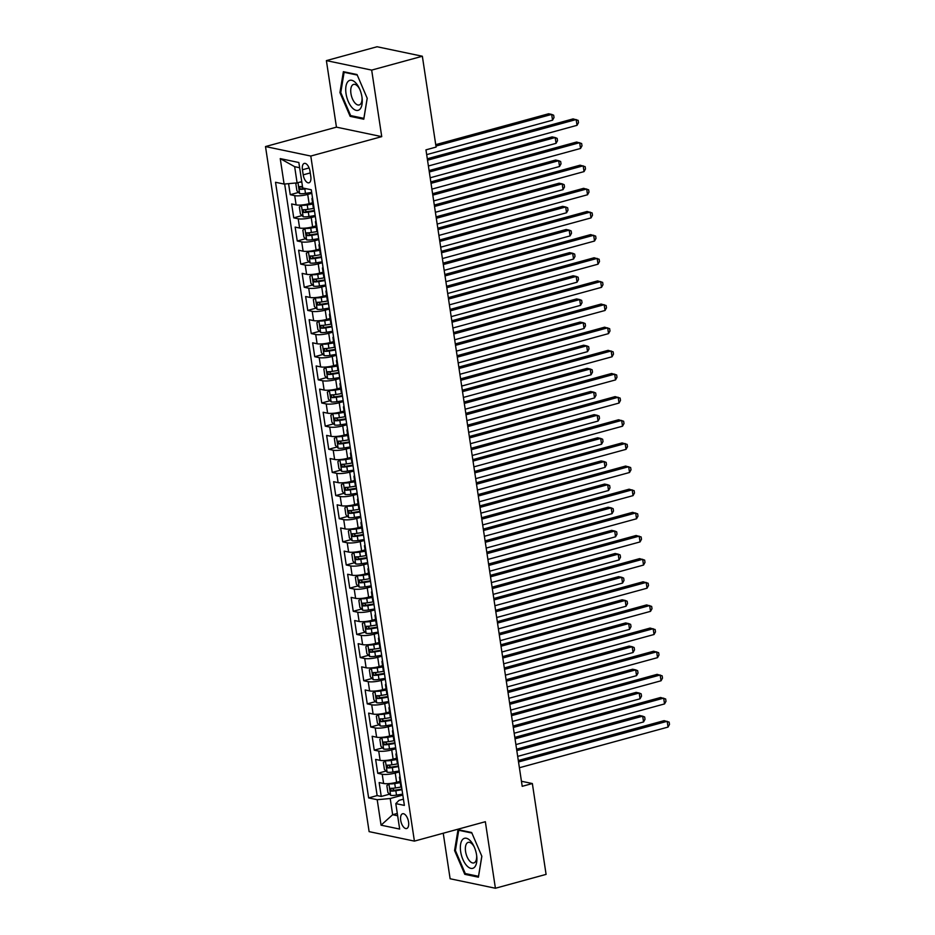 <?xml version="1.0" encoding="UTF-8"?>
<svg xmlns="http://www.w3.org/2000/svg" width="935" height="935" viewBox="0 0 935 935"><rect width="100%" height="100%" fill="white"/><g stroke="black" fill="none" stroke-linecap="round" stroke-linejoin="round"><path stroke-width="1.4" d="M408.548 821.958A7.655 3.67 -105.3 0 0 402.599 813.754A7.655 3.67 -105.3 0 0 400.706 820.322A7.655 3.67 -105.3 0 0 406.643 828.527A7.655 3.67 -105.3 0 0 408.548 821.958M443.237 833.237L450.121 878.76L495.41 888.25L546.087 874.389L532.354 783.542L521.45 781.263M265.505 146.561L369.115 831.636L414.404 841.114L310.794 156.052L265.505 146.561L336.448 127.148L381.737 136.639L371.674 70.102L326.385 60.611L336.448 127.148M326.385 60.611L377.062 46.75L422.351 56.24L371.674 70.102M288.576 183.657L290.247 194.69L298.534 192.423M312.57 202.755L309.111 203.69A9.572 1.999 171.4 0 1 296.115 204.882L291.638 203.947L293.742 217.843L302.04 215.564M316.065 225.896L312.617 226.843A9.572 1.999 -8.6 0 1 299.609 228.035L295.144 227.1L297.248 240.985L305.535 238.717M319.56 249.037L316.112 249.984A9.572 1.999 -8.6 0 1 303.115 251.176L298.639 250.241L300.743 264.126L309.041 261.858M323.066 272.178L319.618 273.125A9.572 1.999 -8.6 0 1 306.61 274.317L302.145 273.382L304.249 287.267L312.535 285M326.56 295.331L323.113 296.266A9.572 1.999 -8.6 0 1 310.116 297.459L305.64 296.524L307.744 310.42L316.03 308.141M330.067 318.473L326.619 319.419A9.572 1.999 -8.6 0 1 313.611 320.611L309.146 319.676L311.238 333.561L319.536 331.294M333.561 341.614L330.113 342.561A9.572 1.999 -8.6 0 1 317.117 343.753L312.641 342.818L314.744 356.702L323.031 354.435M337.067 364.755L333.62 365.702A9.572 1.999 -8.6 0 1 320.611 366.894L316.147 365.959L318.239 379.844L326.537 377.576M340.562 387.908L337.114 388.843A9.572 1.999 -8.6 0 1 324.118 390.047L319.641 389.1L321.745 402.997L330.032 400.729M344.068 411.049L340.62 411.996A9.572 1.999 -8.6 0 1 327.612 413.188L323.148 412.253L325.24 426.138L333.538 423.871M347.563 434.191L344.115 435.137A9.572 1.999 -8.6 0 1 331.119 436.329L326.642 435.394L328.746 449.279L337.032 447.012M351.069 457.344L347.621 458.279A9.572 1.999 -8.6 0 1 334.613 459.471L330.149 458.536L332.241 472.42L340.539 470.153M354.564 480.485L351.116 481.432A9.572 1.999 -8.6 0 1 338.108 482.624L333.643 481.677L335.747 495.573L344.033 493.306M358.07 503.626L354.622 504.573A9.572 1.999 -8.6 0 1 341.614 505.765L337.149 504.83L339.241 518.715L347.539 516.447M361.565 526.767L358.117 527.714A9.572 1.999 -8.6 0 1 345.108 528.906L340.644 527.971L342.748 541.856L351.034 539.588M365.071 549.92L361.623 550.855A9.572 1.999 -8.6 0 1 348.615 552.047L344.15 551.112L346.242 564.997L354.54 562.73M368.565 573.062L365.117 574.008A9.572 1.999 -8.6 0 1 352.109 575.2L347.645 574.254L349.748 588.15L358.035 585.883M372.072 596.203L368.624 597.149A9.572 1.999 -8.6 0 1 355.616 598.342L351.151 597.407L353.243 611.291L361.541 609.024M375.566 619.344L372.118 620.291A9.572 1.999 -8.6 0 1 359.11 621.483L354.645 620.548L356.749 634.433L365.036 632.165M379.072 642.497L375.625 643.432A9.572 1.999 -8.6 0 1 362.616 644.624L358.152 643.689L360.244 657.574L368.542 655.306M382.567 665.638L379.119 666.585A9.572 1.999 -8.6 0 1 366.111 667.777L361.646 666.842L363.75 680.727L372.036 678.459M386.073 688.779L382.625 689.726A9.572 1.999 -8.6 0 1 369.617 690.918L365.153 689.983L367.245 703.868L375.543 701.601M389.568 711.921L386.12 712.867A9.572 1.999 -8.6 0 1 373.112 714.06L368.647 713.124L370.751 727.009L379.037 724.742M393.074 735.074L389.626 736.009A9.572 1.999 -8.6 0 1 376.618 737.201L372.153 736.266L374.245 750.15L382.544 747.883M396.569 758.215L393.121 759.162A9.572 1.999 -8.6 0 1 380.113 760.354L375.648 759.419L377.752 773.303L386.038 771.036M422.351 56.24L436.096 147.076L425.963 149.857L522.209 786.323L532.354 783.542M302.437 169.761L303.209 174.857A7.422 3.553 -105.3 0 0 308.959 182.804A7.422 3.553 -105.3 0 0 310.794 176.446L310.034 171.35A7.422 3.553 -105.3 0 0 304.272 163.403A7.422 3.553 -105.3 0 0 302.437 169.761L309.099 167.938M403.429 799.156L399.023 800.36L395.809 803.609L404.376 805.397L311.273 189.77L302.706 187.97L298.849 162.515L280.243 158.611L284.1 184.066L275.533 182.278L368.635 797.917L377.202 799.706L390.211 798.513L392.653 814.712L397.644 815.764M395.809 803.609L399.666 829.064L381.059 825.173L377.202 799.706M399.315 771.924L395.225 773.046A9.572 1.999 171.4 0 1 382.216 774.238L377.752 773.303M400.075 781.356L396.627 782.303L395.225 773.046M395.821 748.783L391.718 749.905A9.572 1.999 171.4 0 1 378.722 751.097L374.245 750.15M392.314 725.63L388.224 726.752A9.572 1.999 171.4 0 1 375.216 727.944L370.751 727.009M388.82 702.489L384.717 703.611A9.572 1.999 171.4 0 1 371.721 704.803L367.245 703.868M385.313 679.348L381.223 680.47A9.572 1.999 171.4 0 1 368.215 681.662L363.75 680.727M381.819 656.206L377.717 657.317A9.572 1.999 171.4 0 1 364.72 658.509L360.244 657.574M378.313 633.053L374.222 634.175A9.572 1.999 171.4 0 1 361.214 635.368L356.749 634.433M374.818 609.912L370.716 611.034A9.572 1.999 171.4 0 1 357.719 612.226L353.243 611.291M371.312 586.771L367.221 587.893A9.572 1.999 171.4 0 1 354.213 589.085L349.748 588.15M367.817 563.63L363.715 564.74A9.572 1.999 171.4 0 1 350.718 565.932L346.242 564.997M364.311 540.477L360.22 541.599A9.572 1.999 171.4 0 1 347.212 542.791L342.748 541.856M360.817 517.335L356.714 518.457A9.572 1.999 171.4 0 1 343.718 519.65L339.241 518.715M357.31 494.194L353.22 495.316A9.572 1.999 171.4 0 1 340.211 496.508L335.747 495.573M353.816 471.053L349.713 472.163A9.572 1.999 171.4 0 1 336.717 473.355L332.241 472.42M350.309 447.9L346.219 449.022A9.572 1.999 171.4 0 1 333.211 450.214L328.746 449.279M346.815 424.759L342.713 425.881A9.572 1.999 171.4 0 1 329.716 427.073L325.24 426.138M343.309 401.618L339.218 402.74A9.572 1.999 171.4 0 1 326.21 403.932L321.745 402.997M339.814 378.476L335.712 379.587A9.572 1.999 171.4 0 1 322.715 380.779L318.239 379.844M336.308 355.323L332.217 356.445A9.572 1.999 171.4 0 1 319.209 357.637L314.744 356.702M332.813 332.182L328.711 333.304A9.572 1.999 171.4 0 1 315.714 334.496L311.238 333.561M329.307 309.041L325.216 310.163A9.572 1.999 171.4 0 1 312.208 311.355L307.744 310.42M325.812 285.9L321.722 287.01A9.572 1.999 171.4 0 1 308.714 288.202L304.249 287.267M322.306 262.747L318.216 263.869A9.572 1.999 171.4 0 1 305.207 265.061L300.743 264.126M318.812 239.605L314.721 240.727A9.572 1.999 171.4 0 1 301.713 241.92L297.248 240.985M315.305 216.464L311.215 217.586A9.572 1.999 171.4 0 1 298.207 218.778L293.742 217.843M311.811 193.311L307.72 194.433A9.572 1.999 171.4 0 1 294.712 195.625L290.247 194.69M284.661 184.02L377.144 795.58L381.246 796.445L389.544 794.177M396.627 782.303A9.572 1.999 -8.6 0 1 383.619 783.495L379.154 782.56L381.246 796.445M314.125 208.622A9.572 1.999 171.4 0 1 313.354 208.002L311.963 198.746A9.572 1.999 171.4 0 1 312.5 197.916M312.722 199.365A9.572 1.999 171.4 0 1 311.963 198.746M299.644 167.727L294.654 166.675L297.096 182.874L284.1 184.066M301.736 181.612L297.096 182.874M495.41 888.25L485.347 821.713L414.404 841.114M381.737 136.639L310.794 156.052M397.293 813.45L392.653 814.712L381.059 825.173M402.821 795.066L390.211 798.513M316.229 222.507A9.572 1.999 171.4 0 1 315.457 221.887A9.572 1.999 171.4 0 1 316.007 221.057M315.457 221.887L316.86 231.144A9.572 1.999 -8.6 0 0 317.619 231.763M319.723 245.66A9.572 1.999 171.4 0 1 318.964 245.028A9.572 1.999 171.4 0 1 319.501 244.21M318.964 245.028L320.354 254.285A9.572 1.999 -8.6 0 0 321.126 254.916M323.229 268.801A9.572 1.999 171.4 0 1 322.458 268.17A9.572 1.999 171.4 0 1 323.007 267.352M322.458 268.17L323.861 277.426A9.572 1.999 -8.6 0 0 324.62 278.057M326.724 291.942A9.572 1.999 171.4 0 1 325.964 291.323A9.572 1.999 171.4 0 1 326.502 290.493M325.964 291.323L327.355 300.579A9.572 1.999 -8.6 0 0 328.127 301.199M330.23 315.083A9.572 1.999 171.4 0 1 329.459 314.464A9.572 1.999 171.4 0 1 330.008 313.634M329.459 314.464L330.861 323.72A9.572 1.999 -8.6 0 0 331.621 324.34M333.725 338.236A9.572 1.999 171.4 0 1 332.965 337.605A9.572 1.999 171.4 0 1 333.503 336.787M332.965 337.605L334.356 346.862A9.572 1.999 -8.6 0 0 335.127 347.493M337.231 361.377A9.572 1.999 171.4 0 1 336.46 360.746A9.572 1.999 171.4 0 1 337.009 359.928M336.46 360.746L337.862 370.003A9.572 1.999 -8.6 0 0 338.622 370.634M340.726 384.519A9.572 1.999 171.4 0 1 339.966 383.899A9.572 1.999 171.4 0 1 340.504 383.069M339.966 383.899L341.357 393.156A9.572 1.999 -8.6 0 0 342.128 393.775M344.232 407.66A9.572 1.999 171.4 0 1 343.461 407.041A9.572 1.999 171.4 0 1 344.01 406.211M343.461 407.041L344.863 416.297A9.572 1.999 -8.6 0 0 345.623 416.928M347.726 430.813A9.572 1.999 171.4 0 1 346.955 430.182A9.572 1.999 171.4 0 1 347.504 429.364M346.955 430.182L348.358 439.438A9.572 1.999 -8.6 0 0 349.129 440.069M351.233 453.954A9.572 1.999 171.4 0 1 350.461 453.323A9.572 1.999 171.4 0 1 351.011 452.505M350.461 453.323L351.864 462.58A9.572 1.999 -8.6 0 0 352.624 463.211M354.727 477.095A9.572 1.999 171.4 0 1 353.956 476.476A9.572 1.999 171.4 0 1 354.505 475.646M353.956 476.476L355.358 485.733A9.572 1.999 -8.6 0 0 356.13 486.352M358.234 500.237A9.572 1.999 171.4 0 1 357.462 499.617A9.572 1.999 171.4 0 1 358.011 498.787M357.462 499.617L358.865 508.874A9.572 1.999 -8.6 0 0 359.624 509.505M361.728 523.39A9.572 1.999 171.4 0 1 360.957 522.758A9.572 1.999 171.4 0 1 361.506 521.94M360.957 522.758L362.359 532.015A9.572 1.999 -8.6 0 0 363.131 532.646M365.223 546.531A9.572 1.999 171.4 0 1 364.463 545.9A9.572 1.999 171.4 0 1 365.012 545.082M364.463 545.9L365.865 555.168A9.572 1.999 -8.6 0 0 366.625 555.787M368.729 569.672A9.572 1.999 171.4 0 1 367.958 569.053A9.572 1.999 171.4 0 1 368.507 568.223M367.958 569.053L369.36 578.309A9.572 1.999 -8.6 0 0 370.131 578.929M372.224 592.813A9.572 1.999 171.4 0 1 371.464 592.194A9.572 1.999 171.4 0 1 372.013 591.364M371.464 592.194L372.866 601.45A9.572 1.999 -8.6 0 0 373.626 602.082M375.73 615.966A9.572 1.999 171.4 0 1 374.958 615.335A9.572 1.999 171.4 0 1 375.508 614.517M374.958 615.335L376.361 624.592A9.572 1.999 -8.6 0 0 377.132 625.223M379.224 639.108A9.572 1.999 171.4 0 1 378.465 638.476A9.572 1.999 171.4 0 1 379.014 637.658M378.465 638.476L379.867 647.745A9.572 1.999 -8.6 0 0 380.627 648.364M382.731 662.249A9.572 1.999 171.4 0 1 381.959 661.629A9.572 1.999 171.4 0 1 382.508 660.8M381.959 661.629L383.362 670.886A9.572 1.999 -8.6 0 0 384.133 671.505M386.225 685.39A9.572 1.999 171.4 0 1 385.465 684.771A9.572 1.999 171.4 0 1 386.015 683.941M385.465 684.771L386.868 694.027A9.572 1.999 -8.6 0 0 387.628 694.658M389.731 708.543A9.572 1.999 171.4 0 1 388.96 707.912A9.572 1.999 171.4 0 1 389.509 707.094M388.96 707.912L390.363 717.168A9.572 1.999 -8.6 0 0 391.134 717.799M393.226 731.684A9.572 1.999 171.4 0 1 392.466 731.053A9.572 1.999 171.4 0 1 393.016 730.235M392.466 731.053L393.869 740.321A9.572 1.999 -8.6 0 0 394.628 740.941M396.732 754.826A9.572 1.999 171.4 0 1 395.961 754.206A9.572 1.999 171.4 0 1 396.51 753.376M395.961 754.206L397.363 763.463A9.572 1.999 -8.6 0 0 398.135 764.082M400.227 777.978A9.572 1.999 171.4 0 1 399.467 777.347A9.572 1.999 171.4 0 1 400.016 776.517M377.144 795.58L368.635 797.917M399.467 777.347L400.87 786.604A9.572 1.999 -8.6 0 0 401.629 787.235M294.654 166.675L280.243 158.611M339.943 92.588L350.146 116.349L363.785 119.212L367.221 98.304L357.03 74.543L343.379 71.679L339.943 92.588L340.808 92.355M478.416 877.182L481.852 856.273L471.661 832.512L458.021 829.661L454.574 850.558L464.777 874.318L478.416 877.182M351.934 115.858L350.146 116.349M466.565 873.828L464.777 874.318M455.438 850.324L454.574 850.558M427.517 160.201L576.159 119.54L577.035 125.325L428.394 165.986M427.307 158.775L573.097 118.897L578.146 120.358L578.484 122.672L577.035 125.325M296.921 182.898L295.846 183.821L296.898 190.763L299.691 193.592A6.346 1.332 -8.6 0 0 305.488 193.381L311.671 192.388M299.738 182.161A6.346 1.332 -8.6 0 0 301.806 182.056M426.676 154.626L552.55 120.194L551.673 114.409L548.623 113.766L435.722 144.656M302.473 186.451A6.346 1.332 171.4 0 1 299.773 186.544L300.193 189.326A6.346 1.332 -8.6 0 0 304.822 188.987L306.353 188.73M304.576 188.356A3.226 0.678 171.4 0 1 303.115 188.519L301.666 187.105M552.55 120.194L554.011 117.541L553.66 115.227L551.673 114.409L435.944 146.07M361.95 96.995A15.556 7.445 -105.3 0 0 359.426 88.556A15.556 7.445 -105.3 0 0 349.55 80.433A15.556 7.445 -105.3 0 0 346.032 93.664A15.556 7.445 -105.3 0 0 355.884 110.283A15.556 7.445 -105.3 0 0 362.125 98.397A15.556 7.445 -105.3 0 0 361.95 96.995M359.788 89.374A10.647 5.096 -105.3 0 0 353.582 84.407A10.647 5.096 -105.3 0 0 350.941 93.535A10.647 5.096 -105.3 0 0 359.192 104.954A10.647 5.096 -105.3 0 0 362.02 97.509M367.186 98.21L363.867 118.359L350.648 115.589L340.772 92.565L344.103 72.311L357.252 75.057M345.097 72.042L344.103 72.311M470.632 841.114A15.556 7.445 -105.3 0 0 460.593 844.34A15.556 7.445 -105.3 0 0 466.612 865.506A15.556 7.445 -105.3 0 0 476.757 856.378A15.556 7.445 -105.3 0 0 474.057 846.526A15.556 7.445 -105.3 0 0 470.632 841.114M474.431 847.344A10.647 5.096 -105.3 0 0 472.397 844.305A10.647 5.096 -105.3 0 0 468.213 842.377A10.647 5.096 -105.3 0 0 465.408 850.067A10.647 5.096 -105.3 0 0 469.65 860.995A10.647 5.096 -105.3 0 0 473.835 862.923A10.647 5.096 -105.3 0 0 476.651 855.478M478.556 876.317L465.291 873.559L455.403 850.534L458.734 830.28L471.883 833.038M459.728 830.011L458.734 830.28M481.817 856.191L478.498 876.329M431.023 183.342L579.665 142.681L580.542 148.466L431.9 189.127M430.813 181.928L576.603 142.038L581.64 143.511L581.991 145.825L580.542 148.466M434.518 206.483L583.159 165.822L584.036 171.608L435.394 212.28M434.308 205.069L580.097 165.191L585.146 166.652L585.485 168.966L584.036 171.608M438.024 229.636L586.666 188.975L587.542 194.76L438.901 235.421M437.814 228.21L583.604 188.332L588.641 189.793L588.992 192.107L587.542 194.76M441.519 252.777L590.16 212.116L591.037 217.902L442.395 258.563M441.308 251.363L587.098 211.474L592.135 212.935L592.486 215.249L591.037 217.902M302.309 204.929L299.34 206.962L300.392 213.916L303.197 216.733A6.346 1.332 -8.6 0 0 308.982 216.523L315.165 215.529M305.476 204.496A3.226 0.678 -8.6 0 0 306.996 204.333L312.664 203.421M301.444 205.162A6.346 1.332 -8.6 0 0 307.241 204.952L312.757 204.064M430.182 177.779L556.056 143.335L555.18 137.55L552.117 136.907L429.095 170.567M313.681 208.411L307.907 209.346A6.346 1.332 171.4 0 1 303.279 209.685L303.7 212.467A6.346 1.332 -8.6 0 0 308.328 212.128L314.499 211.135M314.405 210.48L308.083 211.509A3.226 0.678 171.4 0 1 306.61 211.672L305.161 210.246M556.056 143.335L557.505 140.694L557.155 138.38L555.18 137.55L429.305 171.993M305.815 228.07L302.846 230.115L303.898 237.058L306.692 239.886A6.346 1.332 -8.6 0 0 312.489 239.664L318.671 238.67M308.971 227.637A3.226 0.678 -8.6 0 0 310.502 227.474L316.17 226.562M304.939 228.315A6.346 1.332 -8.6 0 0 310.736 228.093L316.264 227.205M433.676 200.92L559.551 166.488L558.674 160.703L555.624 160.06L432.589 193.709M317.187 231.564L311.402 232.488A6.346 1.332 171.4 0 1 306.774 232.827L307.194 235.608A6.346 1.332 -8.6 0 0 311.822 235.269L318.005 234.276M317.912 233.633L311.589 234.65A3.226 0.678 171.4 0 1 310.116 234.814L308.667 233.388M559.551 166.488L561.012 163.835L560.661 161.521L558.674 160.703L432.8 195.135M309.31 251.211L306.341 253.256L307.393 260.199L310.198 263.027A6.346 1.332 -8.6 0 0 315.983 262.817L322.166 261.812M312.477 250.779A3.226 0.678 -8.6 0 0 313.996 250.615L319.665 249.703M308.445 251.457A6.346 1.332 -8.6 0 0 314.242 251.234L319.758 250.346M437.183 224.061L563.057 189.63L562.18 183.844L559.118 183.202L436.096 216.862M320.682 254.706L314.908 255.641A6.346 1.332 171.4 0 1 310.28 255.98L310.7 258.75A6.346 1.332 -8.6 0 0 315.329 258.411L321.5 257.417M321.406 256.774L315.083 257.791A3.226 0.678 171.4 0 1 313.611 257.955L312.161 256.529M563.057 189.63L564.506 186.977L564.156 184.662L562.18 183.844L436.306 218.276M312.816 274.364L309.847 276.398L310.899 283.34L313.692 286.168A6.346 1.332 -8.6 0 0 319.49 285.958L325.672 284.965M315.972 273.932A3.226 0.678 -8.6 0 0 317.503 273.756L323.171 272.845M311.939 274.598A6.346 1.332 -8.6 0 0 317.736 274.387L323.265 273.499M440.677 247.202L566.552 212.771L565.675 206.986L562.613 206.343L439.59 240.003M324.188 277.847L318.403 278.782A6.346 1.332 171.4 0 1 313.774 279.121L314.195 281.902A6.346 1.332 -8.6 0 0 318.823 281.564L325.006 280.558M324.912 279.916L318.59 280.932A3.226 0.678 171.4 0 1 317.117 281.096L315.668 279.682M566.552 212.771L568.012 210.13L567.662 207.804L565.675 206.986L439.801 241.417M445.025 275.918L593.667 235.258L594.531 241.043L445.901 281.704M444.815 274.504L590.604 234.615L595.642 236.087L595.992 238.402L594.531 241.043M316.31 297.505L313.342 299.539L314.394 306.493L317.199 309.31A6.346 1.332 -8.6 0 0 322.984 309.099L329.167 308.106M319.478 297.073A3.226 0.678 -8.6 0 0 320.997 296.909L326.666 295.998M315.446 297.739A6.346 1.332 -8.6 0 0 321.243 297.529L326.759 296.64M444.183 270.355L570.058 235.912L569.181 230.127L566.119 229.496L443.096 263.144M327.682 301L321.909 301.923A6.346 1.332 171.4 0 1 317.281 302.262L317.701 305.044A6.346 1.332 -8.6 0 0 322.318 304.705L328.501 303.711M328.407 303.069L322.084 304.085A3.226 0.678 171.4 0 1 320.611 304.249L319.162 302.823M570.058 235.912L571.507 233.271L571.156 230.957L569.181 230.127L443.307 264.57M448.519 299.06L597.161 258.399L598.038 264.184L449.396 304.857M448.309 297.646L594.099 257.768L599.136 259.229L599.487 261.543L598.038 264.184M319.817 320.647L316.848 322.692L317.9 329.634L320.693 332.463A6.346 1.332 -8.6 0 0 326.49 332.241L332.673 331.247M322.972 320.214A3.226 0.678 -8.6 0 0 324.503 320.05L330.172 319.139M318.94 320.892A6.346 1.332 -8.6 0 0 324.737 320.67L330.265 319.782M447.678 293.496L573.552 259.065L572.676 253.28L569.614 252.637L446.591 286.285M331.189 324.141L325.403 325.064A6.346 1.332 171.4 0 1 320.775 325.403L321.196 328.185A6.346 1.332 -8.6 0 0 325.824 327.846L332.007 326.853M331.913 326.21L325.59 327.227A3.226 0.678 171.4 0 1 324.118 327.39L322.668 325.964M573.552 259.065L575.013 256.412L574.663 254.098L572.676 253.28L446.801 287.711M452.026 322.213L600.667 281.552L601.532 287.337L452.902 327.998M451.804 320.787L597.605 280.909L602.643 282.37L602.993 284.684L601.532 287.337M323.311 343.788L320.343 345.833L321.395 352.775L324.2 355.604A6.346 1.332 -8.6 0 0 329.985 355.393L336.168 354.388M326.479 343.355A3.226 0.678 -8.6 0 0 327.998 343.192L333.666 342.28M322.446 344.033A6.346 1.332 -8.6 0 0 328.243 343.811L333.76 342.923M451.184 316.638L577.059 282.206L576.182 276.421L573.12 275.778L450.097 309.438M334.683 347.282L328.91 348.217A6.346 1.332 171.4 0 1 324.281 348.556L324.702 351.326A6.346 1.332 -8.6 0 0 329.319 350.987L335.501 349.994M335.408 349.351L329.085 350.368A3.226 0.678 171.4 0 1 327.612 350.531L326.163 349.117M577.059 282.206L578.508 279.553L578.157 277.239L576.182 276.421L450.308 310.852M455.52 345.354L604.162 304.693L605.038 310.478L456.397 351.139M455.31 343.94L601.1 304.05L606.137 305.511L606.488 307.825L605.038 310.478M326.818 366.941L323.849 368.974L324.889 375.917L327.694 378.745A6.346 1.332 -8.6 0 0 333.491 378.535L339.674 377.541M329.973 366.508A3.226 0.678 -8.6 0 0 331.504 366.345L337.173 365.421M325.941 367.175A6.346 1.332 -8.6 0 0 331.738 366.964L337.266 366.076M454.679 339.779L580.553 305.348L579.677 299.562L576.615 298.919L453.592 332.579M338.19 370.424L332.404 371.359A6.346 1.332 171.4 0 1 327.776 371.698L328.197 374.479A6.346 1.332 -8.6 0 0 332.825 374.14L339.008 373.135M338.902 372.492L332.591 373.509A3.226 0.678 171.4 0 1 331.119 373.673L329.669 372.259M580.553 305.348L582.014 302.706L581.663 300.392L579.677 299.562L453.802 333.994M459.027 368.495L607.668 327.834L608.533 333.62L459.903 374.281M458.804 367.081L604.606 327.192L609.643 328.664L609.994 330.978L608.533 333.62M330.312 390.082L327.343 392.127L328.395 399.07L331.189 401.886A6.346 1.332 -8.6 0 0 336.986 401.676L343.168 400.683M333.468 389.65A3.226 0.678 -8.6 0 0 334.999 389.486L340.667 388.574M329.447 390.316A6.346 1.332 -8.6 0 0 335.244 390.105L340.761 389.217M458.185 362.932L584.059 328.489L583.183 322.704L580.121 322.072L457.098 355.721M341.684 393.577L335.899 394.5A6.346 1.332 171.4 0 1 331.282 394.839L331.691 397.62A6.346 1.332 -8.6 0 0 336.32 397.281L342.502 396.288M342.409 395.645L336.086 396.662A3.226 0.678 171.4 0 1 334.613 396.826L333.164 395.4M584.059 328.489L585.509 325.848L585.158 323.533L583.183 322.704L457.308 357.147M462.521 391.648L611.163 350.976L612.039 356.773L463.398 397.433M462.311 390.222L608.101 350.344L613.138 351.805L613.489 354.12L612.039 356.773M333.818 413.223L330.85 415.269L331.89 422.211L334.695 425.039A6.346 1.332 -8.6 0 0 340.492 424.817L346.675 423.824M336.974 412.791A3.226 0.678 -8.6 0 0 338.505 412.627L344.162 411.716M332.942 413.469A6.346 1.332 -8.6 0 0 338.739 413.247L344.267 412.358M461.68 386.073L587.554 351.642L586.677 345.856L583.615 345.214L460.593 378.862M345.19 416.718L339.405 417.641A6.346 1.332 171.4 0 1 334.777 417.98L335.197 420.762A6.346 1.332 -8.6 0 0 339.826 420.423L346.008 419.429M345.903 418.786L339.592 419.803A3.226 0.678 171.4 0 1 338.119 419.967L336.67 418.541M587.554 351.642L589.015 348.989L588.664 346.675L586.677 345.856L460.803 380.288M466.027 414.789L614.669 374.129L615.534 379.914L466.904 420.575M465.805 413.363L611.607 373.486L616.644 374.947L616.995 377.261L615.534 379.914M337.313 436.365L334.344 438.41L335.396 445.352L338.19 448.181A6.346 1.332 -8.6 0 0 343.986 447.97L350.169 446.965M340.469 435.932A3.226 0.678 -8.6 0 0 342 435.768L347.668 434.857M336.448 436.61A6.346 1.332 -8.6 0 0 342.245 436.388L347.762 435.5M465.186 409.214L591.06 374.783L590.184 368.998L587.122 368.355L464.087 402.015M348.685 439.859L342.9 440.794A6.346 1.332 171.4 0 1 338.283 441.133L338.692 443.903A6.346 1.332 -8.6 0 0 343.32 443.564L349.503 442.571M349.409 441.928L343.087 442.945A3.226 0.678 171.4 0 1 341.614 443.108L340.165 441.694M591.06 374.783L592.51 372.13L592.159 369.816L590.184 368.998L464.309 403.429M469.522 437.931L618.164 397.27L619.04 403.055L470.399 443.716M469.312 436.516L615.101 396.627L620.139 398.088L620.489 400.402L619.04 403.055M340.819 459.517L337.851 461.551L338.891 468.493L341.696 471.322A6.346 1.332 -8.6 0 0 347.493 471.111L353.675 470.118M343.975 459.085A3.226 0.678 -8.6 0 0 345.506 458.921L351.163 457.998M339.943 459.751A6.346 1.332 -8.6 0 0 345.74 459.541L351.268 458.653M468.68 432.356L594.555 397.924L593.678 392.139L590.616 391.496L467.593 425.156M352.191 463L346.406 463.935A6.346 1.332 171.4 0 1 341.778 464.274L342.198 467.056A6.346 1.332 -8.6 0 0 346.827 466.717L353.009 465.712M352.904 465.069L346.581 466.086A3.226 0.678 171.4 0 1 345.12 466.249L343.671 464.835M594.555 397.924L596.016 395.283L595.665 392.969L593.678 392.139L467.804 426.57M473.028 461.072L621.658 420.411L622.535 426.196L473.905 466.857M472.806 459.658L618.608 419.768L623.645 421.241L623.996 423.555L622.535 426.196M344.314 482.659L341.345 484.704L342.397 491.646L345.19 494.475A6.346 1.332 -8.6 0 0 350.987 494.253L357.17 493.259M347.469 482.226A3.226 0.678 -8.6 0 0 349 482.063L354.669 481.151M343.449 482.892A6.346 1.332 -8.6 0 0 349.246 482.682L354.762 481.794M472.187 455.509L598.061 421.066L597.184 415.28L594.122 414.649L471.088 448.297M355.686 486.153L349.9 487.077A6.346 1.332 171.4 0 1 345.284 487.416L345.693 490.197A6.346 1.332 -8.6 0 0 350.321 489.858L356.504 488.865M356.41 488.222L350.087 489.239A3.226 0.678 171.4 0 1 348.615 489.402L347.166 487.976M598.061 421.066L599.51 418.424L599.16 416.11L597.184 415.28L471.31 449.723M476.523 484.225L625.164 443.552L626.041 449.349L477.399 490.01M476.312 482.799L622.102 442.921L627.14 444.382L627.49 446.696L626.041 449.349M347.82 505.8L344.851 507.845L345.892 514.788L348.697 517.616A6.346 1.332 -8.6 0 0 354.494 517.394L360.676 516.4M350.976 505.367A3.226 0.678 -8.6 0 0 352.507 505.204L358.163 504.292M346.943 506.045A6.346 1.332 -8.6 0 0 352.74 505.823L358.269 504.935M475.681 478.65L601.556 444.218L600.679 438.433L597.617 437.79L474.594 471.439M359.192 509.294L353.407 510.229A6.346 1.332 171.4 0 1 348.778 510.568L349.199 513.338A6.346 1.332 -8.6 0 0 353.827 512.999L360.01 512.006M359.905 511.363L353.582 512.38A3.226 0.678 171.4 0 1 352.109 512.544L350.672 511.118M601.556 444.218L603.017 441.565L602.666 439.251L600.679 438.433L474.805 472.865M480.029 507.366L628.659 466.705L629.535 472.491L480.906 513.151M479.807 505.94L625.608 466.062L630.646 467.523L630.996 469.837L629.535 472.491M351.315 528.953L348.346 530.986L349.398 537.929L352.191 540.757A6.346 1.332 -8.6 0 0 357.988 540.547L364.171 539.542M354.47 528.509A3.226 0.678 -8.6 0 0 356.001 528.345L361.67 527.433M350.45 529.187A6.346 1.332 -8.6 0 0 356.247 528.976L361.763 528.076M479.188 501.791L605.062 467.36L604.185 461.574L601.123 460.932L478.089 494.592M362.686 532.436L356.901 533.371A6.346 1.332 171.4 0 1 352.273 533.71L352.694 536.48A6.346 1.332 -8.6 0 0 357.322 536.141L363.505 535.147M363.411 534.504L357.088 535.521A3.226 0.678 171.4 0 1 355.616 535.685L354.166 534.271M605.062 467.36L606.511 464.707L606.16 462.393L604.185 461.574L478.311 496.006M483.524 530.507L632.165 489.846L633.042 495.632L484.4 536.293M483.313 529.093L629.103 489.204L634.14 490.665L634.491 492.979L633.042 495.632M354.821 552.094L351.852 554.128L352.892 561.07L355.697 563.899A6.346 1.332 -8.6 0 0 361.494 563.688L367.677 562.695M357.976 551.662A3.226 0.678 -8.6 0 0 359.507 551.498L365.164 550.575M353.944 552.328A6.346 1.332 -8.6 0 0 359.741 552.117L365.269 551.229M482.682 524.932L608.556 490.501L607.68 484.716L604.618 484.073L481.595 517.733M366.193 555.577L360.407 556.512A6.346 1.332 171.4 0 1 355.779 556.851L356.2 559.633A6.346 1.332 -8.6 0 0 360.828 559.294L367.011 558.288M366.906 557.646L360.583 558.663A3.226 0.678 171.4 0 1 359.11 558.826L357.661 557.412M608.556 490.501L610.006 487.86L609.667 485.546L607.68 484.716L481.805 519.147M487.03 553.649L635.66 512.988L636.536 518.773L487.906 559.434M486.808 552.234L632.609 512.345L637.647 513.818L637.997 516.132L636.536 518.773M358.315 575.235L355.347 577.281L356.399 584.223L359.192 587.051A6.346 1.332 -8.6 0 0 364.989 586.829L371.172 585.836M361.471 574.803A3.226 0.678 -8.6 0 0 363.002 574.639L368.671 573.728M357.45 575.469A6.346 1.332 -8.6 0 0 363.236 575.259L368.764 574.37M486.188 548.085L612.063 513.654L611.186 507.857L608.124 507.226L485.09 540.874M369.687 578.73L363.902 579.653A6.346 1.332 171.4 0 1 359.274 579.992L359.694 582.774A6.346 1.332 -8.6 0 0 364.323 582.435L370.505 581.441M370.412 580.799L364.089 581.815A3.226 0.678 171.4 0 1 362.616 581.979L361.167 580.553M612.063 513.654L613.512 511.001L613.161 508.687L611.186 507.857L485.312 542.3M490.524 576.801L639.166 536.141L640.043 541.926L491.401 582.587M490.314 575.376L636.104 535.498L641.141 536.959L641.492 539.273L640.043 541.926M361.822 598.377L358.853 600.422L359.893 607.364L362.698 610.193A6.346 1.332 -8.6 0 0 368.495 609.971L374.678 608.977M364.977 597.944A3.226 0.678 -8.6 0 0 366.508 597.781L372.165 596.869M360.945 598.622A6.346 1.332 -8.6 0 0 366.742 598.4L372.27 597.512M489.683 571.227L615.557 536.795L614.681 531.01L611.619 530.367L488.596 564.015M373.182 601.871L367.408 602.806A6.346 1.332 171.4 0 1 362.78 603.145L363.201 605.915A6.346 1.332 -8.6 0 0 367.829 605.576L374.012 604.583M373.906 603.94L367.584 604.957A3.226 0.678 171.4 0 1 366.111 605.12L364.662 603.694M615.557 536.795L617.006 534.142L616.668 531.828L614.681 531.01L488.806 565.441M494.031 599.943L642.661 559.282L643.537 565.067L494.907 605.728M493.809 598.517L639.61 558.639L644.647 560.1L644.998 562.414L643.537 565.067M365.316 621.53L362.348 623.563L363.399 630.506L366.193 633.334A6.346 1.332 -8.6 0 0 371.99 633.124L378.172 632.118M368.472 621.097A3.226 0.678 -8.6 0 0 370.003 620.922L375.671 620.01M364.451 621.763A6.346 1.332 -8.6 0 0 370.237 621.553L375.765 620.653M493.189 594.368L619.052 559.936L618.187 554.151L615.125 553.508L492.091 587.168M376.688 625.012L370.903 625.947A6.346 1.332 171.4 0 1 366.275 626.286L366.695 629.056A6.346 1.332 -8.6 0 0 371.324 628.717L377.506 627.724M377.413 627.081L371.09 628.098A3.226 0.678 171.4 0 1 369.617 628.262L368.168 626.847M619.052 559.936L620.513 557.283L620.162 554.969L618.187 554.151L492.313 588.582M497.525 623.084L646.167 582.423L647.043 588.208L498.402 628.869M497.315 621.67L643.105 581.78L648.142 583.241L648.493 585.555L647.043 588.208M368.822 644.671L365.842 646.704L366.894 653.647L369.699 656.475A6.346 1.332 -8.6 0 0 375.496 656.265L381.679 655.271M371.978 644.238A3.226 0.678 -8.6 0 0 373.509 644.075L379.166 643.163M367.946 644.905A6.346 1.332 -8.6 0 0 373.743 644.694L379.271 643.806M496.684 617.521L622.558 583.078L621.681 577.292L618.619 576.65L495.597 610.31M380.183 648.154L374.409 649.089A6.346 1.332 171.4 0 1 369.781 649.428L370.202 652.209A6.346 1.332 -8.6 0 0 374.83 651.87L381.012 650.865M380.907 650.222L374.584 651.239A3.226 0.678 171.4 0 1 373.112 651.403L371.662 649.989M622.558 583.078L624.007 580.436L623.657 578.122L621.681 577.292L495.807 611.724M501.031 646.225L649.661 605.564L650.538 611.35L501.908 652.011M500.809 644.811L646.611 604.922L651.648 606.394L651.999 608.708L650.538 611.35M372.317 667.812L369.348 669.857L370.4 676.8L373.194 679.628A6.346 1.332 -8.6 0 0 378.991 679.406L385.173 678.413M375.473 667.38A3.226 0.678 -8.6 0 0 377.004 667.216L382.672 666.304M371.452 668.046A6.346 1.332 -8.6 0 0 377.237 667.835L382.766 666.947M500.19 640.662L626.053 606.231L625.188 600.434L622.126 599.803L499.091 633.451M383.689 671.307L377.904 672.23A6.346 1.332 171.4 0 1 373.275 672.569L373.696 675.351A6.346 1.332 -8.6 0 0 378.324 675.012L384.507 674.018M384.414 673.375L378.091 674.392A3.226 0.678 171.4 0 1 376.618 674.556L375.169 673.13M626.053 606.231L627.514 603.578L627.163 601.263L625.188 600.434L499.313 634.877M504.526 669.378L653.168 628.717L654.044 634.503L505.403 675.163M504.316 667.952L650.106 628.075L655.143 629.535L655.493 631.85L654.044 634.503M375.823 690.953L372.843 692.999L373.895 699.941L376.7 702.769A6.346 1.332 -8.6 0 0 382.497 702.547L388.679 701.554M378.979 690.521A3.226 0.678 -8.6 0 0 380.51 690.357L386.167 689.446M374.947 691.199A6.346 1.332 -8.6 0 0 380.744 690.977L386.272 690.088M503.684 663.803L629.559 629.372L628.682 623.587L625.62 622.944L502.598 656.604M387.183 694.448L381.41 695.383A6.346 1.332 171.4 0 1 376.782 695.722L377.202 698.492A6.346 1.332 -8.6 0 0 381.831 698.153L388.013 697.159M387.908 696.517L381.585 697.533A3.226 0.678 171.4 0 1 380.113 697.697L378.663 696.271M629.559 629.372L631.008 626.719L630.658 624.405L628.682 623.587L502.808 658.018M508.032 692.519L656.662 651.859L657.539 657.644L508.909 698.305M507.81 691.094L653.612 651.216L658.649 652.677L659 654.991L657.539 657.644M379.318 714.106L376.349 716.14L377.401 723.082L380.194 725.911A6.346 1.332 -8.6 0 0 385.991 725.7L392.174 724.707M382.473 713.674A3.226 0.678 -8.6 0 0 384.005 713.499L389.673 712.587M378.453 714.34A6.346 1.332 -8.6 0 0 384.238 714.13L389.766 713.23M507.191 686.944L633.053 652.513L632.189 646.728L629.126 646.085L506.092 679.745M390.69 717.589L384.904 718.524A6.346 1.332 171.4 0 1 380.276 718.863L380.697 721.633A6.346 1.332 -8.6 0 0 385.325 721.294L391.508 720.301M391.414 719.658L385.091 720.675A3.226 0.678 171.4 0 1 383.619 720.838L382.17 719.424M633.053 652.513L634.514 649.86L634.164 647.546L632.189 646.728L506.314 681.159M511.527 715.661L660.168 675L661.045 680.785L512.403 721.446M511.316 714.246L657.106 674.357L662.144 675.818L662.494 678.132L661.045 680.785M382.824 737.247L379.844 739.281L380.896 746.223L383.701 749.052A6.346 1.332 -8.6 0 0 389.498 748.841L395.68 747.848M385.98 736.815A3.226 0.678 -8.6 0 0 387.499 736.651L393.167 735.74M381.947 737.481A6.346 1.332 -8.6 0 0 387.744 737.271L393.273 736.383M510.685 710.097L636.56 675.654L635.683 669.869L632.621 669.226L509.598 702.886M394.184 740.73L388.411 741.665A6.346 1.332 171.4 0 1 383.782 742.004L384.203 744.786A6.346 1.332 -8.6 0 0 388.831 744.447L395.014 743.454M394.909 742.799L388.586 743.828A3.226 0.678 171.4 0 1 387.113 743.979L385.664 742.565M636.56 675.654L638.009 673.013L637.658 670.699L635.683 669.869L509.809 704.3M515.033 738.802L663.663 698.141L664.54 703.926L515.898 744.587M514.811 737.388L660.601 697.498L665.65 698.971L666 701.285L664.54 703.926M386.319 760.389L383.35 762.434L384.402 769.376L387.195 772.205A6.346 1.332 -8.6 0 0 392.992 771.983L399.175 770.989M389.474 759.956A3.226 0.678 -8.6 0 0 391.005 759.793L396.674 758.881M385.454 760.622A6.346 1.332 -8.6 0 0 391.239 760.412L396.767 759.524M514.192 733.239L640.054 698.807L639.189 693.022L636.127 692.379L513.093 726.028M397.691 763.883L391.905 764.807A6.346 1.332 171.4 0 1 387.277 765.146L387.698 767.927A6.346 1.332 -8.6 0 0 392.326 767.588L398.509 766.595M398.415 765.952L392.092 766.969A3.226 0.678 171.4 0 1 390.62 767.132L389.17 765.707M640.054 698.807L641.515 696.154L641.165 693.84L639.189 693.022L513.315 727.453M518.528 761.955L667.169 721.294L668.046 727.079L519.404 767.74M518.317 760.529L664.107 720.651L669.144 722.112L669.495 724.426L668.046 727.079M389.825 783.53L386.845 785.575L387.896 792.518L390.701 795.346A6.346 1.332 -8.6 0 0 396.498 795.124L402.669 794.131M392.981 783.098A3.226 0.678 -8.6 0 0 394.5 782.934L400.168 782.022M388.948 783.775A6.346 1.332 -8.6 0 0 394.745 783.553L400.274 782.665M517.686 756.38L643.56 721.949L642.684 716.163L639.622 715.52L516.599 749.18M401.185 787.025L395.411 787.96A6.346 1.332 171.4 0 1 390.783 788.298L391.204 791.068A6.346 1.332 -8.6 0 0 395.832 790.729L402.015 789.736M401.91 789.093L395.587 790.11A3.226 0.678 171.4 0 1 394.114 790.274L392.665 788.848M643.56 721.949L645.01 719.296L644.659 716.981L642.684 716.163L516.81 750.595M393.121 759.162L391.718 749.905M389.626 736.009L388.224 726.752M386.12 712.867L384.717 703.611M382.625 689.726L381.223 680.47M379.119 666.585L377.717 657.317M375.625 643.432L374.222 634.175M372.118 620.291L370.716 611.034M368.624 597.149L367.221 587.893M365.117 574.008L363.715 564.74M361.623 550.855L360.22 541.599M358.117 527.714L356.714 518.457M354.622 504.573L353.22 495.316M351.116 481.432L349.713 472.163M347.621 458.279L346.219 449.022M344.115 435.137L342.713 425.881M340.62 411.996L339.218 402.74M337.114 388.843L335.712 379.587M333.62 365.702L332.217 356.445M330.113 342.561L328.711 333.304M326.619 319.419L325.216 310.163M323.113 296.266L321.722 287.01M319.618 273.125L318.216 263.869M316.112 249.984L314.721 240.727M312.617 226.843L311.215 217.586M309.111 203.69L307.72 194.433M296.115 204.882L294.712 195.625M383.619 783.495L382.216 774.238M380.113 760.354L378.722 751.097M376.618 737.201L375.216 727.944M373.112 714.06L371.721 704.803M369.617 690.918L368.215 681.662M366.111 667.777L364.72 658.509M362.616 644.624L361.214 635.368M359.11 621.483L357.719 612.226M355.616 598.342L354.213 589.085M352.109 575.2L350.718 565.932M348.615 552.047L347.212 542.791M345.108 528.906L343.718 519.65M341.614 505.765L340.211 496.508M338.108 482.624L336.717 473.355M334.613 459.471L333.211 450.214M331.119 436.329L329.716 427.073M327.612 413.188L326.21 403.932M324.118 390.047L322.715 380.779M320.611 366.894L319.209 357.637M317.117 343.753L315.714 334.496M313.611 320.611L312.208 311.355M310.116 297.459L308.714 288.202M306.61 274.317L305.207 265.061M303.115 251.176L301.713 241.92M299.609 228.035L298.207 218.778M310.268 172.917L303.209 174.857M297.973 182.641L299.621 193.522M304.822 188.987L305.488 193.381M303.115 188.519L300.193 189.326M301.386 205.209L303.127 216.663M308.328 212.128L308.982 216.523M307.241 204.952L307.907 209.346M306.61 211.672L303.7 212.467M304.892 228.35L306.622 239.816M311.822 235.269L312.489 239.664M310.736 228.093L311.402 232.488M310.116 234.814L307.194 235.608M308.386 251.503L310.128 262.957M315.329 258.411L315.983 262.817M314.242 251.234L314.908 255.641M313.611 257.955L310.7 258.75M311.893 274.645L313.622 286.098M318.823 281.564L319.49 285.958M317.736 274.387L318.403 278.782M317.117 281.096L314.195 281.902M315.387 297.786L317.117 309.24M322.318 304.705L322.984 309.099M321.243 297.529L321.909 301.923M320.611 304.249L317.701 305.044M318.893 320.927L320.623 332.392M325.824 327.846L326.49 332.241M324.737 320.67L325.403 325.064M324.118 327.39L321.196 328.185M322.388 344.08L324.118 355.534M329.319 350.987L329.985 355.393M328.243 343.811L328.91 348.217M327.612 350.531L324.702 351.326M325.894 367.221L327.624 378.675M332.825 374.14L333.491 378.535M331.738 366.964L332.404 371.359M331.119 373.673L328.197 374.479M329.389 390.363L331.119 401.816M336.32 397.281L336.986 401.676M335.244 390.105L335.899 394.5M334.613 396.826L331.691 397.62M332.895 413.504L334.625 424.969M339.826 420.423L340.492 424.817M338.739 413.247L339.405 417.641M338.119 419.967L335.197 420.762M336.39 436.657L338.119 448.11M343.32 443.564L343.986 447.97M342.245 436.388L342.9 440.794M341.614 443.108L338.692 443.903M339.896 459.798L341.626 471.252M346.827 466.717L347.493 471.111M345.74 459.541L346.406 463.935M345.12 466.249L342.198 467.056M343.39 482.939L345.12 494.393M350.321 489.858L350.987 494.253M349.246 482.682L349.9 487.077M348.615 489.402L345.693 490.197M346.897 506.092L348.626 517.546M353.827 512.999L354.494 517.394M352.74 505.823L353.407 510.229M352.109 512.544L349.199 513.338M350.391 529.233L352.121 540.687M357.322 536.141L357.988 540.547M356.247 528.976L356.901 533.371M355.616 535.685L352.694 536.48M353.897 552.375L355.627 563.828M360.828 559.294L361.494 563.688M359.741 552.117L360.407 556.512M359.11 558.826L356.2 559.633M357.392 575.516L359.122 586.981M364.323 582.435L364.989 586.829M363.236 575.259L363.902 579.653M362.616 581.979L359.694 582.774M360.898 598.669L362.628 610.123M367.829 605.576L368.495 609.971M366.742 598.4L367.408 602.806M366.111 605.12L363.201 605.915M364.393 621.81L366.123 633.264M371.324 628.717L371.99 633.124M370.237 621.553L370.903 625.947M369.617 628.262L366.695 629.056M367.899 644.951L369.629 656.405M374.83 651.87L375.496 656.265M373.743 644.694L374.409 649.089M373.112 651.403L370.202 652.209M371.394 668.093L373.123 679.558M378.324 675.012L378.991 679.406M377.237 667.835L377.904 672.23M376.618 674.556L373.696 675.351M374.888 691.245L376.63 702.699M381.831 698.153L382.497 702.547M380.744 690.977L381.41 695.383M380.113 697.697L377.202 698.492M378.394 714.387L380.124 725.84M385.325 721.294L385.991 725.7M384.238 714.13L384.904 718.524M383.619 720.838L380.697 721.633M381.889 737.528L383.63 748.982M388.831 744.447L389.498 748.841M387.744 737.271L388.411 741.665M387.113 743.979L384.203 744.786M385.395 760.669L387.125 772.135M392.326 767.588L392.992 771.983M391.239 760.412L391.905 764.807M390.62 767.132L387.698 767.927M388.89 783.822L390.631 795.276M395.832 790.729L396.498 795.124M394.745 783.553L395.411 787.96M394.114 790.274L391.204 791.068"/></g></svg>
